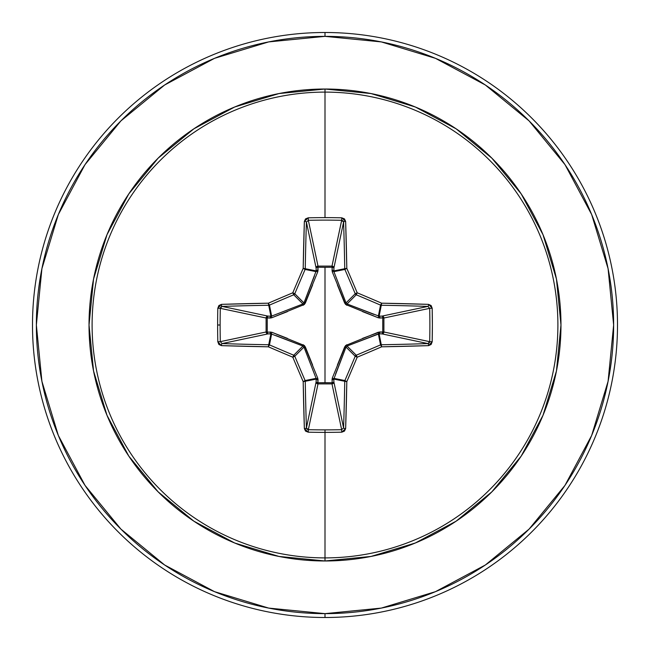 <?xml version="1.0" encoding="UTF-8"?>
<svg xmlns="http://www.w3.org/2000/svg" width="650" height="650" viewBox="0 0 650 650"><rect width="100%" height="100%" fill="white"/><g stroke="black" fill="none" stroke-linecap="round" stroke-linejoin="round"><path stroke-width="0.97" d="M306.418 427.903L316.087 382.119A1.934 1.779 -168.1 0 0 318.012 383.898L308.344 429.699L306.418 427.903A1.934 0.682 178.1 0 1 304.363 428.586A1.934 0.682 -1.9 0 0 306.418 427.903A290.55 25.326 -90 0 1 305.256 381.282L303.192 381.656L305.256 381.282L305.11 380.543L303.192 381.656L305.11 380.543A1.934 1.926 78.8 0 1 305.256 381.282L316.184 379.104L305.256 381.282A290.55 25.326 90 0 0 306.418 427.903L316.087 382.119L316.184 379.104L316.087 378.357L305.11 380.543A290.095 25.285 -112.5 0 1 294.783 356.257L292.801 357.199L293.743 355.217A290.095 25.285 -157.5 0 1 269.457 344.89L268.344 346.808A292.021 25.448 22.5 0 0 292.801 357.199L294.783 356.257A1.934 1.926 -135 0 0 293.743 355.217A1.934 1.926 45 0 1 294.783 356.257L303.964 347.076L294.783 356.257A290.095 25.285 67.5 0 0 305.11 380.543L316.087 378.357L303.964 347.076L302.924 346.036L293.743 355.217L302.924 346.036L270.896 333.816L268.718 344.744L270.896 333.816L267.881 333.913L222.097 343.582A290.55 25.326 0 0 0 268.718 344.744A1.934 1.926 11.2 0 1 269.457 344.89L271.643 333.913L269.457 344.89A290.095 25.285 22.5 0 0 293.743 355.217L292.801 357.199A292.021 25.448 67.5 0 0 303.192 381.656A292.484 25.488 90 0 0 304.363 428.586L308.23 432.185A292.459 111.922 0 0 0 325 432.372L325 429.878A290.526 111.183 180 0 1 308.344 429.699L308.23 432.185L305.533 431.104L304.363 428.586L303.192 381.656A292.021 25.448 -112.5 0 1 292.801 357.199A292.021 25.448 -157.5 0 1 268.344 346.808L221.414 345.637L218.896 344.467L217.815 341.77A292.459 111.922 -90 0 1 217.628 325L220.123 325A290.526 111.183 -90 0 1 220.301 308.344L217.815 308.23A292.459 111.922 90 0 0 217.628 325A292.459 111.922 -90 0 1 217.815 308.23L218.896 305.533L221.414 304.363L268.344 303.192A292.021 25.448 -22.5 0 1 292.801 292.801A292.021 25.448 -67.5 0 1 303.192 268.344L304.363 221.414L305.533 218.896L308.23 217.815A292.459 111.922 0 0 1 325 217.628A292.459 111.922 0 0 1 341.77 217.815L344.467 218.896L345.637 221.414L346.808 268.344A292.021 25.448 67.5 0 1 357.199 292.801A292.021 25.448 22.5 0 1 381.656 303.192L428.586 304.363L431.104 305.533L432.185 308.23L432.372 325L432.185 341.77L431.104 344.467L428.586 345.637L381.656 346.808A292.021 25.448 157.5 0 1 357.199 357.199A292.021 25.448 112.5 0 1 346.808 381.656L345.637 428.586L344.467 431.104L341.77 432.185A292.459 111.922 180 0 1 325 432.372L325 557.895A232.895 232.895 0 0 0 557.895 325A232.895 232.895 0 0 0 325 92.105L325 217.628L325 92.105A232.895 232.895 0 0 0 92.105 325A232.895 232.895 0 0 0 325 557.895L325 560.974A235.974 235.974 0 0 1 89.026 325A235.974 235.974 0 0 1 325 89.026L325 92.105L325 89.026L278.964 93.559L234.699 106.99L193.903 128.798L158.145 158.145L128.798 193.903L106.99 234.699L93.559 278.964L89.026 325L93.559 371.036L106.99 415.301L128.798 456.097L158.145 491.855L193.903 521.202L234.699 543.01L278.964 556.441L325 560.974L371.036 556.441L415.301 543.01L456.097 521.202L491.855 491.855L521.202 456.097L543.01 415.301L556.441 371.036L560.974 325L556.441 278.964L543.01 234.699L521.202 193.903L491.855 158.145L456.097 128.798L415.301 106.99L371.036 93.559L325 89.026A235.974 235.974 0 0 1 560.974 325A235.974 235.974 0 0 1 325 560.974L325 557.895A232.895 232.895 0 0 0 557.895 325A232.895 232.895 0 0 0 325 92.105A232.895 232.895 0 0 0 92.105 325A232.895 232.895 0 0 0 325 557.895L325 429.878A290.526 111.183 0 0 0 341.656 429.699L331.988 383.898L318.012 383.898L308.344 429.699A290.526 111.183 0 0 0 325 429.878L325 432.372A292.459 111.922 180 0 1 308.23 432.185L308.319 429.699M332.223 271.724A1.934 0.585 159.1 0 1 333.913 271.643L344.89 269.457A1.934 1.926 -101.2 0 1 344.744 268.718L333.816 270.896L344.744 268.718A290.55 25.326 -90 0 0 343.582 222.097L333.913 267.881L333.913 271.643L346.036 302.924L355.217 293.743A290.095 25.285 -112.5 0 0 344.89 269.457L333.913 271.643A1.934 0.585 -20.9 0 0 332.223 271.724L332.069 267.231L325 267.296L332.069 267.231L332.044 266.102L333.344 266.662L333.913 267.881L332.069 267.231L332.223 271.724L345.548 304.452L378.276 317.777L383.898 317.956L382.769 317.931L382.769 332.069L383.898 332.044L383.338 333.344L382.119 333.913L382.769 332.069L378.276 332.223L345.548 345.548L332.223 378.276L332.069 382.769L325 382.704L325 267.296L317.931 267.231L325 267.296L325 382.704L317.931 382.769L317.777 378.276L304.452 345.548L271.724 332.223L267.231 332.069L267.231 317.931L271.724 317.777L304.452 304.452L317.777 271.724L317.956 266.102L331.988 266.102L341.656 220.301A290.526 111.183 180 0 0 308.344 220.301L318.012 266.102A1.934 1.779 -11.9 0 0 316.087 267.881L306.418 222.097A290.55 25.326 90 0 0 305.256 268.718L316.184 270.896L316.087 267.881L306.418 222.097L308.344 220.301L318.012 266.102L331.988 266.102L341.681 220.301M164.637 85.004L120.9 120.9L164.637 85.004L214.541 58.329L268.686 41.909L325 36.359A288.641 288.641 0 0 1 613.641 325A288.641 288.641 0 0 1 325 613.641L325 617.5A292.5 292.5 0 0 0 617.5 325A292.5 292.5 0 0 0 325 32.5L325 36.359L325 32.5A292.5 292.5 0 0 1 617.5 325A292.5 292.5 0 0 1 325 617.5A292.5 292.5 0 0 1 32.5 325A292.5 292.5 0 0 1 325 32.5A292.5 292.5 0 0 0 32.5 325A292.5 292.5 0 0 0 325 617.5L325 613.641A288.641 288.641 0 0 1 36.359 325A288.641 288.641 0 0 1 325 36.359L381.314 41.909L435.459 58.329L485.363 85.004L529.1 120.9L564.996 164.637L529.1 120.9M85.004 485.363L120.9 529.1L85.004 485.363L58.329 435.459L41.909 381.314L36.359 325L41.909 268.686L58.329 214.541L85.004 164.637L120.9 120.9M164.564 564.939L120.9 529.1M485.363 564.996L529.1 529.1L485.363 564.996L435.459 591.671L381.314 608.091L325 613.641L268.686 608.091L214.541 591.671L164.637 564.996M564.939 485.436L529.1 529.1M564.996 164.637L591.671 214.541L608.091 268.686L613.641 325L608.091 381.314L591.671 435.459L564.996 485.363M302.973 346.052L276.047 335.603M337.382 365.089L344.703 346.832L346.036 347.076L355.217 356.257A1.934 1.926 -45 0 1 356.257 355.217L347.076 346.036L356.257 355.217A290.095 25.285 -22.5 0 0 380.543 344.89L378.357 333.913L347.076 346.036L346.036 347.076L333.816 379.104L344.744 381.282A1.934 1.926 -78.8 0 1 344.89 380.543L333.913 378.357L333.816 379.104L333.913 382.119L343.582 427.903A290.55 25.326 -90 0 0 344.744 381.282L333.816 379.104L333.913 382.119L343.582 427.903L341.656 429.699L331.988 383.898A1.934 1.779 168.1 0 0 333.913 382.119A1.934 0.658 -1.8 0 1 332.069 382.769L332.223 378.276A1.934 0.585 -159.1 0 0 333.913 378.357L344.89 380.543A290.095 25.285 -67.5 0 0 355.217 356.257L346.036 347.076L335.603 373.953M362.529 338.39L379.762 331.971A1.934 0.658 -88.2 0 1 379.104 333.816L381.282 344.744A290.55 25.326 0 0 0 427.903 343.582L382.119 333.913L379.104 333.816L378.357 333.913L380.543 344.89A1.934 1.926 -11.2 0 1 381.282 344.744L379.104 333.816L347.076 346.036L346.832 344.703L347.076 346.036M325 432.372A292.459 111.922 0 0 0 341.77 432.185L345.637 428.586A292.484 25.488 -90 0 0 346.808 381.656A292.021 25.448 -67.5 0 0 357.199 357.199A292.021 25.448 -22.5 0 0 381.656 346.808A292.484 25.488 0 0 0 428.586 345.637A1.934 0.682 -91.9 0 0 427.903 343.582L382.119 333.913A1.934 1.779 101.9 0 0 383.898 331.988L429.699 341.656A290.526 111.183 -90 0 0 429.699 308.344L383.898 318.012L383.898 331.988L429.699 341.681M347.027 303.948L346.832 305.297L347.076 303.964L356.257 294.783A1.934 1.926 -135 0 1 355.217 293.743L346.036 302.924L347.076 303.964L379.104 316.184A1.934 0.658 -91.8 0 1 379.762 318.029L378.276 317.777A1.934 0.585 110.9 0 0 378.357 316.087L380.543 305.11L378.357 316.087L379.104 316.184L382.119 316.087L427.903 306.418A290.55 25.326 180 0 0 381.282 305.256L379.104 316.184L382.119 316.087L427.903 306.418L429.699 308.344L383.898 318.012A1.934 1.779 78.1 0 0 382.119 316.087L383.338 316.656L383.898 317.956L382.769 317.931L383.898 318.012L383.898 331.988A1.934 1.779 -78.1 0 1 383.898 332.044L382.769 332.069A1.934 0.658 -88.2 0 1 382.119 333.913L379.104 333.816A1.934 0.658 91.8 0 0 379.762 331.971L383.898 331.988L382.769 332.069L382.769 317.931A1.934 0.658 88.2 0 0 382.119 316.087A1.934 0.658 -91.8 0 1 382.769 317.931L379.762 318.029A1.934 0.658 88.2 0 0 379.104 316.184L381.282 305.256A1.934 1.926 -168.8 0 1 380.543 305.11A290.095 25.285 -157.5 0 0 356.257 294.783L347.076 303.964L373.953 314.397M303.948 302.973L294.783 293.743A1.934 1.926 135 0 1 293.743 294.783L302.924 303.964L293.743 294.783A290.095 25.285 157.5 0 0 269.457 305.11L271.643 316.087L302.924 303.964L303.964 302.924L316.184 270.896L305.256 268.718A1.934 1.926 101.2 0 1 305.11 269.457L316.087 271.643L305.11 269.457A290.095 25.285 112.5 0 0 294.783 293.743L303.964 302.924L314.397 276.047M271.643 333.913A1.934 0.585 110.9 0 1 271.724 332.223A1.934 0.585 -69.1 0 0 271.643 333.913L267.881 333.913L266.646 333.328L266.102 331.988A1.934 1.779 -101.9 0 0 267.881 333.913L222.097 343.582L220.301 341.656L266.102 331.988L266.102 318.012L266.646 316.672L267.881 316.087A1.934 1.779 -78.1 0 0 266.102 318.012L220.301 308.344A290.526 111.183 90 0 0 220.123 325A290.526 111.183 90 0 0 220.301 341.656L266.102 331.988L266.102 318.012L220.301 308.344L222.097 306.418L267.881 316.087L270.896 316.184L268.718 305.256A290.55 25.326 180 0 0 222.097 306.418L267.881 316.087L270.896 316.184L271.643 316.087L269.457 305.11A1.934 1.926 168.8 0 1 268.718 305.256L270.896 316.184A1.934 0.658 -88.2 0 0 270.238 318.029L267.231 317.931L267.231 332.069L271.724 332.223L287.471 338.39M222.097 306.418A290.55 25.326 0 0 1 268.718 305.256L268.344 303.192A292.484 25.488 180 0 0 221.414 304.363A1.934 0.682 88.1 0 0 222.097 306.418A1.934 0.682 -91.9 0 1 221.414 304.363L217.815 308.23L220.301 308.319M220.504 307.499L221.301 306.637M307.499 429.496L306.637 428.699M429.496 342.501L428.699 343.363M343.582 222.097A290.55 25.326 90 0 1 344.744 268.718L346.808 268.344A292.484 25.488 -90 0 0 345.637 221.414A1.934 0.682 178.1 0 0 343.582 222.097A1.934 0.682 -1.9 0 1 345.637 221.414L341.77 217.815L341.656 220.301L341.77 217.815A292.459 111.922 180 0 0 325 217.628A292.459 111.922 180 0 0 308.23 217.815L308.344 220.301L308.23 217.815L304.363 221.414A1.934 0.682 1.9 0 1 306.418 222.097A1.934 0.682 -178.1 0 0 304.363 221.414A292.484 25.488 90 0 0 303.192 268.344L305.256 268.718L303.192 268.344L305.11 269.457L303.192 268.344A292.021 25.448 112.5 0 0 292.801 292.801L294.783 293.743L292.801 292.801L293.743 294.783L292.801 292.801A292.021 25.448 157.5 0 0 268.344 303.192L269.457 305.11L268.344 303.192L268.718 305.256A1.934 1.926 -11.2 0 0 269.457 305.11A290.095 25.285 -22.5 0 1 293.743 294.783A1.934 1.926 -45 0 0 294.783 293.743A290.095 25.285 -67.5 0 1 305.11 269.457A1.934 1.926 -78.7 0 0 305.256 268.718A290.55 25.326 -90 0 1 306.418 222.097L308.344 220.301A290.526 111.183 0 0 1 341.656 220.301L343.582 222.097L333.913 267.881A1.934 1.779 11.9 0 0 331.988 266.102A1.934 1.779 -168.1 0 1 332.044 266.102L332.069 267.231A1.934 0.658 -178.2 0 1 333.913 267.881L333.913 271.643L346.044 302.949L344.703 303.168L346.036 302.924M342.501 220.504L343.363 221.301M333.816 379.104A1.934 0.658 -1.8 0 1 331.971 379.762A1.934 0.658 178.2 0 0 333.816 379.104M333.913 378.357A1.934 0.585 20.9 0 1 332.223 378.276M346.052 347.027L344.703 346.832L346.832 344.703M331.988 383.898L332.069 382.769L333.913 382.119L333.328 383.354L331.988 383.898L318.012 383.898L317.931 382.769L332.069 382.769L331.988 383.898M378.276 332.223A1.934 0.585 -110.9 0 1 378.357 333.913A1.934 0.585 69.1 0 0 378.276 332.223M316.087 382.119L317.931 382.769L318.012 383.898L316.672 383.354L316.087 382.119L316.184 379.104A1.934 0.658 -178.2 0 0 318.029 379.762L317.931 382.769A1.934 0.658 1.8 0 1 316.087 382.119M316.184 379.104L316.087 378.357A1.934 0.585 159.1 0 0 317.777 378.276L318.029 379.762A1.934 0.658 1.8 0 1 316.184 379.104M317.777 378.276A1.934 0.585 -20.9 0 1 316.087 378.357L303.964 347.076L305.297 346.832L312.618 365.089M303.168 344.703L302.924 346.036L303.168 344.703L305.297 346.832L303.956 347.051M270.896 333.816A1.934 0.658 88.2 0 1 270.238 331.971A1.934 0.658 -91.8 0 0 270.896 333.816M378.357 316.087A1.934 0.585 -69.1 0 1 378.276 317.777L362.529 311.61M267.881 333.913A1.934 0.658 88.2 0 1 267.231 332.069L267.881 333.913M346.832 305.297L344.703 303.168L337.382 284.911M266.102 331.988L267.231 332.069L266.102 331.988M266.102 318.012L267.231 317.931L266.102 318.012M331.971 270.238A1.934 0.658 -178.2 0 1 333.816 270.896A1.934 0.658 1.8 0 0 331.971 270.238M267.881 316.087L267.231 317.931A1.934 0.658 91.8 0 1 267.881 316.087M332.069 267.231L331.988 266.102L332.069 267.231M270.896 316.184L271.643 316.087A1.934 0.585 -110.9 0 0 271.724 317.777L270.238 318.029A1.934 0.658 91.8 0 1 270.896 316.184M287.471 311.61L271.724 317.777A1.934 0.585 69.1 0 1 271.643 316.087L302.924 303.964L303.168 305.297L302.949 303.956M317.931 267.231A1.934 0.658 -1.8 0 0 316.087 267.881L316.656 266.662L317.956 266.102L318.029 270.238A1.934 0.658 -1.8 0 0 316.184 270.896L316.087 267.881A1.934 0.658 178.2 0 1 317.931 267.231M312.618 284.911L305.297 303.168L303.964 302.924L305.297 303.168L303.168 305.297M316.087 271.643A1.934 0.585 -159.1 0 1 317.777 271.724A1.934 0.585 20.9 0 0 316.087 271.643L316.184 270.896A1.934 0.658 178.2 0 1 318.029 270.238L317.777 271.724M268.344 346.808L269.457 344.89A1.934 1.926 -168.7 0 0 268.718 344.744L268.344 346.808L268.718 344.744A290.55 25.326 180 0 1 222.097 343.582A1.934 0.682 91.9 0 0 221.414 345.637A292.484 25.488 0 0 0 268.344 346.808M217.815 341.77L221.414 345.637A1.934 0.682 -88.1 0 1 222.097 343.582L220.301 341.656L217.815 341.77L220.301 341.656A290.526 111.183 -90 0 1 220.123 325L217.628 325A292.459 111.922 90 0 0 217.815 341.77M427.903 343.582A1.934 0.682 88.1 0 1 428.586 345.637L432.185 341.77L429.699 341.656L427.903 343.582A290.55 25.326 180 0 1 381.282 344.744L381.656 346.808L381.282 344.744L380.543 344.89L381.656 346.808L380.543 344.89A290.095 25.285 157.5 0 1 356.257 355.217L357.199 357.199L356.257 355.217L355.217 356.257L357.199 357.199L355.217 356.257A290.095 25.285 112.5 0 1 344.89 380.543L346.808 381.656L344.89 380.543L344.744 381.282L346.808 381.656L344.744 381.282A290.55 25.326 90 0 1 343.582 427.903A1.934 0.682 1.9 0 0 345.637 428.586A1.934 0.682 -178.1 0 1 343.582 427.903L341.656 429.699L341.77 432.185L341.656 429.699A290.526 111.183 180 0 1 325 429.878M429.699 341.656L432.185 341.77A292.459 111.922 -90 0 0 432.185 308.23L429.699 308.344A290.526 111.183 90 0 1 429.699 341.656M432.185 308.23L428.586 304.363A1.934 0.682 91.9 0 1 427.903 306.418L429.699 308.344L432.185 308.23M427.903 306.418A1.934 0.682 -88.1 0 0 428.586 304.363A292.484 25.488 180 0 0 381.656 303.192L381.282 305.256A290.55 25.326 0 0 1 427.903 306.418M346.808 268.344L344.744 268.718A1.934 1.926 78.7 0 0 344.89 269.457L346.808 268.344L344.89 269.457A290.095 25.285 67.5 0 1 355.217 293.743L357.199 292.801A292.021 25.448 -112.5 0 0 346.808 268.344M380.543 305.11L381.282 305.256L381.656 303.192L380.543 305.11L381.656 303.192A292.021 25.448 -157.5 0 0 357.199 292.801L356.257 294.783A290.095 25.285 22.5 0 1 380.543 305.11M357.199 292.801L355.217 293.743A1.934 1.926 45 0 0 356.257 294.783L357.199 292.801"/></g></svg>
